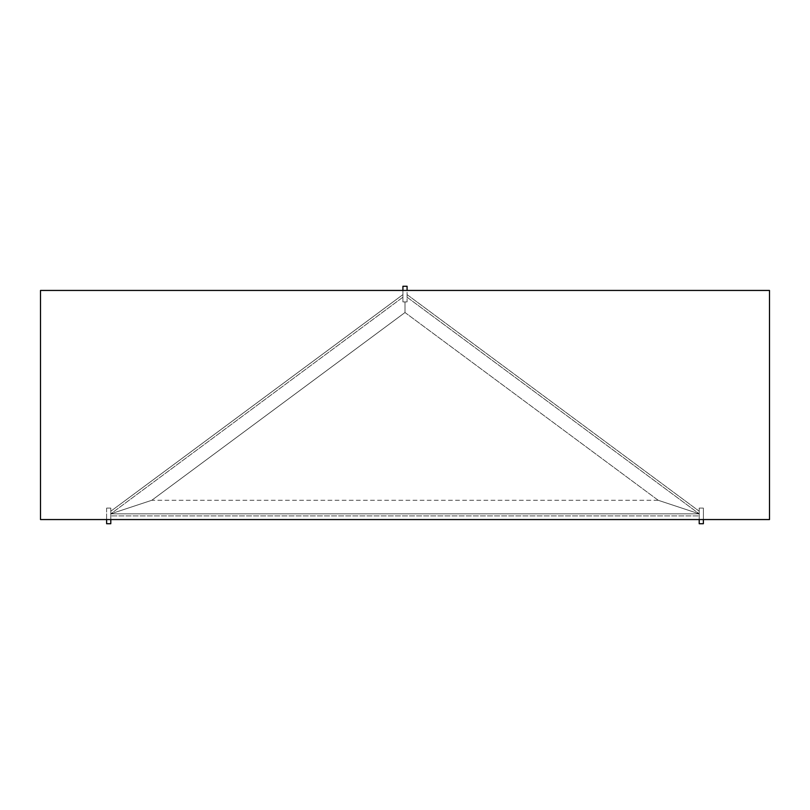 <?xml version="1.0" encoding="UTF-8"?>
<svg xmlns="http://www.w3.org/2000/svg" width="810" height="810" viewBox="0 0 810 810"><rect width="100%" height="100%" fill="white"/><g stroke="black" fill="none" stroke-linecap="round" stroke-linejoin="round"><path stroke-width="0.61" stroke-dasharray="4.05 3.04" d="M40.5 519.554L40.5 290.446L769.5 290.446L769.5 519.554L40.5 519.554M703.374 519.554L703.374 508.103L699.202 508.103L699.202 519.554M703.374 523.726L703.374 508.103L699.202 508.103L699.202 523.726L703.374 523.726M110.798 519.554L110.798 508.103L106.626 508.103L106.626 519.554M106.626 508.103L106.626 523.726L110.798 523.726L110.798 508.103L106.626 508.103M402.914 290.446L402.914 301.897L402.914 294.617L402.914 297.209L110.798 513.834L110.798 511.231L402.914 294.617L110.798 511.231L110.798 513.834L151.784 500.286L110.798 513.834L699.202 513.834L658.216 500.286L151.784 500.286L110.798 513.834L110.798 515.909L110.798 513.834L151.784 500.286L110.798 513.834L699.202 513.834L658.216 500.286L699.202 513.834L407.086 297.209L407.086 301.897L405 301.897L405 312.518L405 301.897L407.086 301.897L402.914 301.897L407.086 301.897L407.086 290.446M402.914 286.274L402.914 301.897L405 301.897L405 312.518L658.216 500.286L699.202 513.834L699.202 515.909L110.798 515.909L699.202 515.909L699.202 513.834L407.086 297.209L407.086 294.617L699.202 511.231L699.202 513.834L658.216 500.286L699.202 513.834L658.216 500.286L405 312.518L405 301.897L405 312.518L405 301.897L402.914 301.897L402.914 297.209L110.798 513.834L151.784 500.286L658.216 500.286L699.202 513.834L699.202 511.231L407.086 294.617L407.086 301.897L407.086 286.274L402.914 286.274M110.798 513.834L151.784 500.286L405 312.518L405 301.897L405 312.518L151.784 500.286L110.798 513.834"/><path stroke-width="1.21" d="M40.5 519.554L769.5 519.554L769.5 290.446L40.5 290.446L40.5 519.554M699.202 519.554L699.202 523.726L703.374 523.726L703.374 519.554M106.626 519.554L106.626 523.726L110.798 523.726L110.798 519.554M407.086 290.446L407.086 286.274L402.914 286.274L402.914 290.446"/></g></svg>
